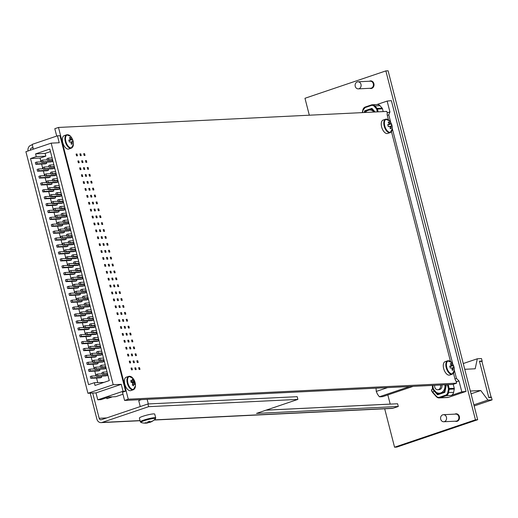 <?xml version="1.0" encoding="UTF-8"?>
<svg xmlns="http://www.w3.org/2000/svg" width="518" height="518" viewBox="0 0 518 518"><rect width="100%" height="100%" fill="white"/><g stroke="black" fill="none" stroke-linecap="round" stroke-linejoin="round"><path stroke-width="0.78" d="M369.405 81.242A3.82 3.237 87.2 0 1 370.61 80.899A3.82 3.237 87.2 0 1 373.899 83.663A3.82 3.237 87.2 0 1 370.985 88.526A3.82 3.237 87.2 0 1 369.748 88.3M454.875 414.135A3.82 3.237 87.2 0 1 456.086 413.791A3.82 3.237 87.2 0 1 459.375 416.556A3.82 3.237 87.2 0 1 456.455 421.419A3.82 3.237 87.2 0 1 455.218 421.199M309.317 115.203L304.972 98.278L385.858 70.901L388.099 70.791L477.687 419.722L396.794 447.099L394.561 447.209L384.693 408.786M385.858 70.901L475.446 419.826L477.687 419.722M475.446 419.826L394.561 447.209M470.325 391.038L480.782 390.527L471.037 393.822M480.782 390.527L487.924 400.084L473.866 404.843M487.924 400.084L492.1 399.883L474.151 405.957M492.1 399.883L491.401 397.164L488.714 397.293L479.506 361.422L481.915 361.383M482.193 361.292L481.494 358.573L477.318 358.78L463.26 363.532M477.318 358.78L475.2 368.784L464.743 369.295M440.442 385.029A3.535 2.998 87.2 0 1 440.52 385.314A3.535 2.998 87.2 0 1 437.801 389.717A3.535 2.998 87.2 0 1 434.725 387.056A3.535 2.998 87.2 0 1 434.706 385.308M481.824 361.033L491.174 397.448L488.785 397.565L479.435 361.15L481.824 361.033M355.238 86.305A3.535 2.998 87.2 0 1 357.938 81.799A3.535 2.998 87.2 0 1 360.988 84.363A3.535 2.998 87.2 0 1 358.288 88.863A3.535 2.998 87.2 0 1 355.238 86.305M440.714 419.198A3.535 2.998 87.2 0 1 443.414 414.698A3.535 2.998 87.2 0 1 446.458 417.255A3.535 2.998 87.2 0 1 443.758 421.756A3.535 2.998 87.2 0 1 440.714 419.198M456.598 383.178L128.263 399.197L124.585 400.44L452.92 384.421L456.598 383.178L456.041 381.015M387.289 113.254L386.823 111.422L58.489 127.447L128.263 399.197M56.708 136.072L54.811 128.691L58.489 127.447M124.585 400.44L122.468 392.191M98.07 224.682L98.964 224.637L98.511 222.869L97.611 222.915L98.07 224.682M94.276 224.864L95.17 224.818L94.716 223.057L93.823 223.096L94.276 224.864M90.734 211.059L91.628 211.014L91.174 209.253L90.281 209.291L90.734 211.059M117.314 314.594L118.214 314.555L117.761 312.788L116.861 312.833L117.314 314.594M101.858 224.495L102.752 224.449L102.299 222.682L101.405 222.727L101.858 224.495M90.98 197.073L91.874 197.028L91.421 195.26L90.527 195.305L90.98 197.073M78.328 162.743L79.222 162.697L78.768 160.93L77.875 160.975L78.328 162.743M119.58 293.518L120.474 293.473L120.021 291.712L119.127 291.751L119.58 293.518M112.49 265.909L113.39 265.863L112.93 264.102L112.037 264.141L112.49 265.909M108.948 252.104L109.842 252.059L109.389 250.298L108.495 250.336L108.948 252.104M96.296 217.78L97.19 217.735L96.736 215.967L95.843 216.012L96.296 217.78M85.664 176.36L86.558 176.321L86.105 174.553L85.211 174.598L85.664 176.36M124.404 342.204L125.298 342.165L124.844 340.397L123.951 340.443L124.404 342.204M110.224 286.985L111.124 286.946L110.671 285.178L109.771 285.224L110.224 286.985M116.038 279.714L116.932 279.668L116.479 277.907L115.585 277.946L116.038 279.714M126.424 335.12L127.318 335.075L126.865 333.307L125.971 333.352L126.424 335.12M137.302 362.542L138.196 362.503L137.743 360.735L136.849 360.781L137.302 362.542M96.05 231.766L96.944 231.721L96.49 229.96L95.597 229.998L96.05 231.766M94.522 210.878L95.416 210.832L94.962 209.065L94.069 209.11L94.522 210.878M87.186 197.254L88.086 197.209L87.633 195.448L86.733 195.487L87.186 197.254M84.136 155.471L85.03 155.426L84.576 153.658L83.683 153.704L84.136 155.471M108.702 266.097L109.596 266.051L109.143 264.284L108.249 264.329L108.702 266.097M107.174 245.202L108.068 245.156L107.614 243.395L106.721 243.434L107.174 245.202M87.678 169.276L88.578 169.231L88.125 167.463L87.225 167.508L87.678 169.276M130.212 334.932L131.112 334.893L130.659 333.126L129.759 333.165L130.212 334.932M76.554 155.84L77.447 155.795L76.994 154.027L76.101 154.073L76.554 155.84M139.077 369.444L139.97 369.405L139.517 367.638L138.623 367.683L139.077 369.444M99.592 245.571L100.492 245.526L100.032 243.764L99.139 243.803L99.592 245.571M135.528 355.639L136.428 355.601L135.975 353.833L135.075 353.878L135.528 355.639M126.178 349.106L127.072 349.067L126.619 347.3L125.725 347.345L126.178 349.106M85.91 162.374L86.804 162.328L86.351 160.561L85.457 160.606L85.91 162.374M82.116 162.555L83.009 162.516L82.556 160.748L81.663 160.794L82.116 162.555M119.334 307.511L120.228 307.465L119.775 305.698L118.881 305.743L119.334 307.511M121.354 300.421L122.248 300.375L121.795 298.614L120.901 298.653L121.354 300.421M115.792 293.706L116.686 293.661L116.233 291.893L115.339 291.938L115.792 293.706M117.806 286.616L118.706 286.571L118.253 284.809L117.353 284.848L117.806 286.616M133.514 362.73L134.408 362.684L133.955 360.916L133.061 360.962L133.514 362.73M83.644 183.45L84.538 183.404L84.084 181.643L83.191 181.682L83.644 183.45M128.445 328.03L129.338 327.991L128.885 326.223L127.991 326.262L128.445 328.03M114.018 286.804L114.912 286.758L114.459 284.991L113.565 285.036L114.018 286.804M112.244 279.901L113.138 279.856L112.684 278.088L111.791 278.134L112.244 279.901M97.824 238.668L98.718 238.623L98.265 236.862L97.365 236.901L97.824 238.668M89.452 176.178L90.346 176.133L89.892 174.365L88.999 174.411L89.452 176.178M119.088 321.497L119.982 321.458L119.528 319.69L118.635 319.736L119.088 321.497M131.494 369.82L132.388 369.774L131.935 368.007L131.041 368.052L131.494 369.82M129.966 348.925L130.866 348.879L130.413 347.112L129.513 347.157L129.966 348.925M126.67 321.128L127.564 321.089L127.111 319.321L126.217 319.36L126.67 321.128M80.342 155.653L81.242 155.614L80.789 153.846L79.889 153.891L80.342 155.653M80.096 169.645L80.996 169.6L80.543 167.832L79.642 167.877L80.096 169.645M101.612 238.487L102.506 238.442L102.052 236.674L101.159 236.72L101.612 238.487M94.768 196.885L95.662 196.84L95.208 195.072L94.315 195.118L94.768 196.885M127.952 356.008L128.846 355.97L128.393 354.202L127.493 354.247L127.952 356.008M120.862 328.399L121.756 328.36L121.303 326.593L120.409 326.638L120.862 328.399M103.14 259.376L104.034 259.33L103.581 257.569L102.687 257.608L103.14 259.376M115.546 307.692L116.44 307.653L115.987 305.885L115.093 305.931L115.546 307.692M135.282 369.632L136.182 369.587L135.729 367.819L134.829 367.864L135.282 369.632M91.226 183.081L92.12 183.035L91.667 181.268L90.773 181.313L91.226 183.081M122.63 335.301L123.53 335.263L123.077 333.495L122.177 333.54L122.63 335.301M123.122 307.323L124.022 307.278L123.569 305.516L122.669 305.555L123.122 307.323M110.47 272.999L111.37 272.954L110.917 271.186L110.017 271.231L110.47 272.999M96.542 203.788L97.436 203.742L96.983 201.975L96.089 202.02L96.542 203.788M92.748 203.975L93.648 203.93L93.195 202.162L92.295 202.208L92.748 203.975M92.994 189.983L93.894 189.938L93.441 188.17L92.541 188.215L92.994 189.983M85.418 190.352L86.312 190.307L85.858 188.546L84.965 188.584L85.418 190.352M133.761 348.737L134.654 348.698L134.201 346.93L133.307 346.976L133.761 348.737M110.722 259.006L111.616 258.961L111.163 257.2L110.263 257.239L110.722 259.006M92.502 217.961L93.402 217.916L92.949 216.155L92.049 216.194L92.502 217.961M98.316 210.69L99.21 210.645L98.757 208.877L97.863 208.922L98.316 210.69M88.96 204.157L89.854 204.111L89.4 202.35L88.507 202.389L88.96 204.157M131.986 341.835L132.88 341.796L132.427 340.028L131.533 340.073L131.986 341.835M122.876 321.315L123.776 321.27L123.323 319.502L122.423 319.548L122.876 321.315M124.896 314.225L125.79 314.18L125.337 312.419L124.443 312.458L124.896 314.225M113.772 300.79L114.666 300.751L114.213 298.983L113.319 299.028L113.772 300.79M103.632 231.397L104.526 231.352L104.073 229.584L103.179 229.629L103.632 231.397M99.838 231.585L100.738 231.54L100.278 229.772L99.385 229.817L99.838 231.585M129.72 362.911L130.62 362.872L130.16 361.104L129.267 361.15L129.72 362.911M81.87 176.547L82.763 176.502L82.31 174.734L81.417 174.78L81.87 176.547M124.65 328.218L125.544 328.172L125.091 326.405L124.197 326.45L124.65 328.218M117.56 300.608L118.46 300.563L118.007 298.795L117.107 298.841L117.56 300.608M103.386 245.39L104.28 245.344L103.827 243.577L102.933 243.622L103.386 245.39M87.432 183.262L88.332 183.223L87.879 181.455L86.979 181.501L87.432 183.262M131.74 355.827L132.634 355.782L132.181 354.014L131.287 354.059L131.74 355.827M83.89 169.457L84.784 169.418L84.33 167.651L83.437 167.696L83.89 169.457M121.108 314.413L122.002 314.368L121.549 312.6L120.655 312.645L121.108 314.413M111.998 293.887L112.892 293.848L112.438 292.081L111.545 292.126L111.998 293.887M108.456 280.083L109.35 280.044L108.897 278.276L108.003 278.315L108.456 280.083M100.084 217.592L100.984 217.547L100.531 215.779L99.631 215.825L100.084 217.592M128.199 342.022L129.092 341.977L128.639 340.209L127.745 340.255L128.199 342.022M104.908 266.278L105.808 266.239L105.355 264.471L104.455 264.51L104.908 266.278M105.154 252.292L106.054 252.247L105.601 250.479L104.701 250.524L105.154 252.292M101.366 252.473L102.26 252.428L101.806 250.667L100.913 250.706L101.366 252.473M52.564 159.719L48.834 159.9L48.381 158.132L52.111 157.951M52.551 161.409L43 161.875L41.621 162.341L51.172 161.875L52.551 161.409L52.227 160.133M43 161.875L42.547 160.107L47.332 159.874M46.717 163.384L37.16 163.85L35.787 164.316L45.338 163.85L46.717 163.384L46.387 162.108M37.16 163.85L36.707 162.082L41.498 161.849M54.332 166.621L50.609 166.802L50.155 165.035L53.878 164.853M54.325 168.311L44.775 168.777L43.395 169.244L52.946 168.777L54.325 168.311L53.995 167.036M44.775 168.777L44.321 167.01L49.106 166.777M48.485 170.286L38.934 170.752L37.555 171.218L47.106 170.752L48.485 170.286L48.161 169.01M38.934 170.752L38.481 168.985L43.266 168.751M56.106 173.524L52.383 173.705L51.929 171.937L55.653 171.756M56.093 175.214L46.542 175.68L45.163 176.146L54.72 175.68L56.093 175.214L55.769 173.938M46.542 175.68L46.089 173.912L50.874 173.679M50.259 177.188L40.708 177.655L39.329 178.121L48.88 177.655L50.259 177.188L49.929 175.913M40.708 177.655L40.255 175.887L45.04 175.654M57.88 180.426L54.157 180.607L53.697 178.839L57.427 178.658M57.867 182.116L48.316 182.582L46.937 183.048L56.488 182.582L57.867 182.116L57.543 180.84M48.316 182.582L47.863 180.814L52.648 180.581M52.033 184.091L42.482 184.557L41.103 185.023L50.654 184.557L52.033 184.091L51.703 182.815M42.482 184.557L42.029 182.789L46.814 182.556M59.654 187.328L55.925 187.51L55.471 185.742L59.194 185.561M59.641 189.018L50.091 189.484L48.711 189.951L58.262 189.484L59.641 189.018L59.311 187.743M50.091 189.484L49.637 187.717L54.422 187.484M53.801 190.993L44.25 191.459L42.871 191.925L52.422 191.459L53.801 190.993L53.477 189.718M44.25 191.459L43.797 189.692L48.582 189.459M61.422 194.231L57.699 194.412L57.245 192.644L60.969 192.463M61.415 195.921L51.858 196.387L50.486 196.853L60.036 196.387L61.415 195.921L61.085 194.645M51.858 196.387L51.405 194.619L56.197 194.386M55.575 197.895L46.024 198.362L44.645 198.828L54.196 198.362L55.575 197.895L55.251 196.62M46.024 198.362L45.571 196.594L50.356 196.361M63.196 201.133L59.473 201.314L59.02 199.547L62.743 199.365M63.183 202.823L53.632 203.289L52.253 203.755L61.804 203.289L63.183 202.823L62.859 201.547M53.632 203.289L53.179 201.521L57.964 201.288M57.349 204.798L47.798 205.264L46.419 205.73L55.97 205.264L57.349 204.798L57.019 203.522M47.798 205.264L47.345 203.496L52.13 203.263M64.97 208.035L61.241 208.217L60.787 206.449L64.517 206.268M64.957 209.725L55.407 210.191L54.027 210.658L63.578 210.191L64.957 209.725L64.627 208.45M55.407 210.191L54.953 208.424L59.738 208.191M59.123 211.7L49.566 212.166L48.187 212.633L57.744 212.166L59.123 211.7L58.793 210.425M49.566 212.166L49.113 210.399L53.898 210.166M66.738 214.938L63.015 215.119L62.561 213.351L66.285 213.17M66.731 216.628L57.181 217.094L55.802 217.56L65.352 217.094L66.731 216.628L66.401 215.352M57.181 217.094L56.727 215.326L61.512 215.093M60.891 218.602L51.34 219.069L49.961 219.535L59.512 219.069L60.891 218.602L60.567 217.327M51.34 219.069L50.887 217.301L55.672 217.068M68.512 221.84L64.789 222.021L64.336 220.254L68.059 220.072M68.499 223.53L58.948 223.996L57.569 224.462L67.12 223.996L68.499 223.53L68.175 222.254M58.948 223.996L58.495 222.228L63.28 221.995M62.665 225.505L53.114 225.971L51.735 226.437L61.286 225.971L62.665 225.505L62.335 224.229M53.114 225.971L52.661 224.203L57.446 223.97M70.286 228.742L66.557 228.924L66.103 227.156L69.833 226.975M70.273 230.432L60.723 230.899L59.343 231.365L68.894 230.899L70.273 230.432L69.949 229.157M60.723 230.899L60.269 229.131L65.054 228.898M64.439 232.407L54.889 232.873L53.509 233.34L63.06 232.873L64.439 232.407L64.109 231.132M54.889 232.873L54.429 231.106L59.22 230.873M72.054 235.645L68.331 235.826L67.877 234.058L71.601 233.877M72.047 237.335L62.497 237.801L61.118 238.267L70.668 237.801L72.047 237.335L71.717 236.059M62.497 237.801L62.043 236.033L66.828 235.8M66.207 239.31L56.656 239.776L55.277 240.242L64.828 239.776L66.207 239.31L65.883 238.034M56.656 239.776L56.203 238.008L60.988 237.775M73.828 242.547L70.105 242.728L69.652 240.961L73.375 240.779M73.821 244.237L64.264 244.703L62.885 245.169L72.442 244.703L73.821 244.237L73.491 242.961M64.264 244.703L63.811 242.936L68.596 242.702M67.981 246.212L58.43 246.678L57.051 247.144L66.602 246.678L67.981 246.212L67.657 244.936M58.43 246.678L57.977 244.91L62.762 244.677M75.602 249.449L71.879 249.631L71.426 247.863L75.149 247.682M75.589 251.139L66.039 251.606L64.659 252.072L74.21 251.606L75.589 251.139L75.265 249.864M66.039 251.606L65.585 249.838L70.37 249.605M69.755 253.114L60.205 253.58L58.825 254.047L68.376 253.58L69.755 253.114L69.425 251.839M60.205 253.58L59.751 251.813L64.536 251.58M77.376 256.352L73.647 256.533L73.193 254.765L76.923 254.584M77.363 258.042L67.813 258.508L66.433 258.974L75.984 258.508L77.363 258.042L77.033 256.766M67.813 258.508L67.359 256.74L72.144 256.507M71.523 260.017L61.972 260.483L60.593 260.949L70.15 260.483L71.523 260.017L71.199 258.741M61.972 260.483L61.519 258.715L66.304 258.482M79.144 263.254L75.421 263.435L74.968 261.668L78.691 261.486M79.137 264.944L69.587 265.41L68.208 265.876L77.758 265.41L79.137 264.944L78.807 263.668M69.587 265.41L69.127 263.643L73.919 263.409M73.297 266.919L63.746 267.385L62.367 267.851L71.918 267.385L73.297 266.919L72.973 265.643M63.746 267.385L63.293 265.617L68.078 265.384M80.918 270.156L77.195 270.338L76.742 268.57L80.465 268.389M80.905 271.846L71.355 272.313L69.975 272.779L79.526 272.313L80.905 271.846L80.581 270.571M71.355 272.313L70.901 270.545L75.686 270.312M75.071 273.821L65.521 274.287L64.141 274.754L73.692 274.287L75.071 273.821L74.741 272.546M65.521 274.287L65.067 272.52L69.852 272.287M82.692 277.059L78.963 277.24L78.509 275.472L82.239 275.291M82.679 278.749L73.129 279.215L71.749 279.681L81.3 279.215L82.679 278.749L82.356 277.473M73.129 279.215L72.675 277.447L77.46 277.214M76.845 280.724L67.288 281.19L65.915 281.656L75.466 281.19L76.845 280.724L76.515 279.448M67.288 281.19L66.835 279.422L71.626 279.189M84.46 283.961L80.737 284.142L80.284 282.375L84.007 282.193M84.453 285.651L74.903 286.117L73.524 286.584L83.074 286.117L84.453 285.651L84.123 284.376M74.903 286.117L74.45 284.35L79.235 284.117M78.613 287.626L69.062 288.092L67.683 288.558L77.234 288.092L78.613 287.626L78.289 286.35M69.062 288.092L68.609 286.325L73.394 286.091M86.234 290.863L82.511 291.045L82.058 289.277L85.781 289.096M86.221 292.553L76.67 293.02L75.291 293.486L84.848 293.02L86.221 292.553L85.897 291.278M76.67 293.02L76.217 291.252L81.002 291.019M80.387 294.528L70.837 294.995L69.457 295.461L79.008 294.995L80.387 294.528L80.057 293.253M70.837 294.995L70.383 293.227L75.168 292.994M88.008 297.766L84.285 297.947L83.825 296.179L87.555 295.998M87.995 299.456L78.445 299.922L77.065 300.388L86.616 299.922L87.995 299.456L87.671 298.18M78.445 299.922L77.991 298.154L82.776 297.921M82.161 301.431L72.611 301.897L71.231 302.363L80.782 301.897L82.161 301.431L81.831 300.155M72.611 301.897L72.157 300.129L76.942 299.896M89.782 304.668L86.053 304.849L85.599 303.082L89.323 302.9M89.769 306.358L80.219 306.824L78.84 307.291L88.39 306.824L89.769 306.358L89.439 305.083M80.219 306.824L79.766 305.057L84.551 304.824M83.929 308.333L74.378 308.799L72.999 309.265L82.556 308.799L83.929 308.333L83.605 307.057M74.378 308.799L73.925 307.032L78.71 306.798M91.55 311.571L87.827 311.752L87.374 309.984L91.097 309.803M91.544 313.26L81.986 313.727L80.614 314.193L90.164 313.727L91.544 313.26L91.213 311.985M81.986 313.727L81.533 311.959L86.325 311.726M85.703 315.235L76.152 315.702L74.773 316.168L84.324 315.702L85.703 315.235L85.379 313.96M76.152 315.702L75.699 313.934L80.484 313.701M93.324 318.473L89.601 318.654L89.148 316.886L92.871 316.705M93.311 320.163L83.761 320.629L82.381 321.095L91.932 320.629L93.311 320.163L92.987 318.887M83.761 320.629L83.307 318.861L88.092 318.628M87.477 322.138L77.927 322.604L76.547 323.07L86.098 322.604L87.477 322.138L87.147 320.862M77.927 322.604L77.473 320.836L82.258 320.603M95.098 325.375L91.369 325.557L90.915 323.789L94.645 323.608M95.085 327.065L85.535 327.531L84.156 327.998L93.706 327.531L95.085 327.065L94.755 325.79M85.535 327.531L85.082 325.764L89.867 325.531M89.251 329.04L79.694 329.506L78.315 329.972L87.872 329.506L89.251 329.04L88.921 327.764M79.694 329.506L79.241 327.739L84.026 327.505M96.866 332.278L93.143 332.459L92.69 330.691L96.413 330.51M96.86 333.968L87.309 334.434L85.93 334.9L95.48 334.434L96.86 333.968L96.529 332.692M87.309 334.434L86.856 332.666L91.641 332.433M91.019 335.942L81.468 336.409L80.089 336.875L89.64 336.409L91.019 335.942L90.695 334.667M81.468 336.409L81.015 334.641L85.8 334.408M98.64 339.18L94.917 339.361L94.464 337.594L98.187 337.412M98.627 340.87L89.077 341.336L87.697 341.802L97.254 341.336L98.627 340.87L98.303 339.594M89.077 341.336L88.623 339.568L93.408 339.335M92.793 342.845L83.243 343.311L81.863 343.777L91.414 343.311L92.793 342.845L92.463 341.569M83.243 343.311L82.789 341.55L87.574 341.31M100.414 346.082L96.685 346.264L96.231 344.496L99.961 344.315M100.401 347.772L90.851 348.238L89.472 348.705L99.022 348.238L100.401 347.772L100.078 346.497M90.851 348.238L90.397 346.471L95.182 346.238M94.567 349.747L85.017 350.213L83.638 350.68L93.188 350.213L94.567 349.747L94.237 348.472M85.017 350.213L84.563 348.452L89.349 348.213M102.182 352.985L98.459 353.166L98.006 351.398L101.729 351.217M102.175 354.675L92.625 355.141L91.246 355.607L100.796 355.141L102.175 354.675L101.845 353.399M92.625 355.141L92.172 353.373L96.957 353.14M96.335 356.649L86.784 357.116L85.405 357.582L94.956 357.116L96.335 356.649L96.011 355.374M86.784 357.116L86.331 355.354L91.116 355.115M103.956 359.887L100.233 360.068L99.78 358.301L103.503 358.119M103.95 361.577L94.393 362.043L93.013 362.509L102.57 362.043L103.95 361.577L103.619 360.301M94.393 362.043L93.939 360.275L98.724 360.042M98.109 363.552L88.559 364.018L87.179 364.484L96.73 364.018L98.109 363.552L97.785 362.276M88.559 364.018L88.105 362.257L92.89 362.017M105.73 366.789L102.007 366.971L101.554 365.203L105.277 365.022M105.717 368.479L96.167 368.945L94.788 369.412L104.338 368.945L105.717 368.479L105.394 367.204M96.167 368.945L95.713 367.178L100.498 366.945M99.883 370.454L90.333 370.92L88.954 371.387L98.504 370.92L99.883 370.454L99.553 369.179M90.333 370.92L89.879 369.159L94.664 368.926M107.504 373.692L103.775 373.873L103.322 372.105L107.051 371.924M101.657 377.357L92.1 377.823L90.721 378.289L100.278 377.829L101.657 377.357L101.327 376.081M92.1 377.823L91.647 376.062L96.432 375.828M107.491 375.382L97.941 375.848L96.562 376.314L106.112 375.848L107.491 375.382L107.161 374.106M97.941 375.848L97.488 374.08L102.273 373.847M48.834 159.9L47.455 160.366L47.002 158.599L48.381 158.132M52.661 160.114L47.455 160.366M41.621 162.341L41.168 160.574L42.547 160.107M35.787 164.316L35.328 162.548L36.707 162.082M50.609 166.802L49.229 167.269L48.776 165.501L50.155 165.035M54.435 167.016L49.229 167.269M43.395 169.244L42.942 167.476L44.321 167.01M37.555 171.218L37.102 169.451L38.481 168.985M52.383 173.705L51.004 174.171L50.55 172.403L51.929 171.937M56.209 173.918L51.004 174.171M45.163 176.146L44.71 174.378L46.089 173.912M39.329 178.121L38.876 176.353L40.255 175.887M54.157 180.607L52.778 181.073L52.324 179.306L53.697 178.839M57.977 180.821L52.778 181.073M46.937 183.048L46.484 181.281L47.863 180.814M41.103 185.023L40.65 183.255L42.029 182.789M55.925 187.51L54.545 187.976L54.092 186.208L55.471 185.742M59.751 187.723L54.545 187.976M48.711 189.951L48.258 188.183L49.637 187.717M42.871 191.925L42.418 190.158L43.797 189.692M57.699 194.412L56.32 194.878L55.866 193.11L57.245 192.644M61.525 194.626L56.32 194.878M50.486 196.853L50.026 195.085L51.405 194.619M44.645 198.828L44.192 197.06L45.571 196.594M59.473 201.314L58.094 201.78L57.64 200.013L59.02 199.547M63.3 201.528L58.094 201.78M52.253 203.755L51.8 201.988L53.179 201.521M46.419 205.73L45.966 203.962L47.345 203.496M61.241 208.217L59.861 208.683L59.408 206.915L60.787 206.449M65.067 208.43L59.861 208.683M54.027 210.658L53.574 208.89L54.953 208.424M48.187 212.633L47.734 210.865L49.113 210.399M63.015 215.119L61.636 215.585L61.182 213.817L62.561 213.351M66.841 215.333L61.636 215.585M55.802 217.56L55.348 215.792L56.727 215.326M49.961 219.535L49.508 217.767L50.887 217.301M64.789 222.021L63.41 222.487L62.956 220.72L64.336 220.254M68.616 222.235L63.41 222.487M57.569 224.462L57.116 222.695L58.495 222.228M51.735 226.437L51.282 224.67L52.661 224.203M66.557 228.924L65.184 229.39L64.724 227.622L66.103 227.156M70.383 229.137L65.184 229.39M59.343 231.365L58.89 229.597L60.269 229.131M53.509 233.34L53.056 231.572L54.429 231.106M68.331 235.826L66.951 236.292L66.498 234.524L67.877 234.058M72.157 236.04L66.951 236.292M61.118 238.267L60.664 236.499L62.043 236.033M55.277 240.242L54.824 238.474L56.203 238.008M70.105 242.728L68.726 243.195L68.272 241.427L69.652 240.961M73.932 242.942L68.726 243.195M62.885 245.169L62.432 243.402L63.811 242.936M57.051 247.144L56.598 245.377L57.977 244.91M71.879 249.631L70.5 250.097L70.047 248.329L71.426 247.863M75.706 249.844L70.5 250.097M64.659 252.072L64.206 250.304L65.585 249.838M58.825 254.047L58.372 252.279L59.751 251.813M73.647 256.533L72.267 256.999L71.814 255.232L73.193 254.765M77.473 256.747L72.267 256.999M66.433 258.974L65.98 257.206L67.359 256.74M60.593 260.949L60.14 259.181L61.519 258.715M75.421 263.435L74.042 263.902L73.588 262.134L74.968 261.668M79.248 263.649L74.042 263.902M68.208 265.876L67.754 264.109L69.127 263.643M62.367 267.851L61.914 266.084L63.293 265.617M77.195 270.338L75.816 270.804L75.363 269.036L76.742 268.57M81.022 270.551L75.816 270.804M69.975 272.779L69.522 271.011L70.901 270.545M64.141 274.754L63.688 272.986L65.067 272.52M78.963 277.24L77.583 277.706L77.13 275.939L78.509 275.472M82.789 277.454L77.583 277.706M71.749 279.681L71.296 277.913L72.675 277.447M65.915 281.656L65.462 279.888L66.835 279.422M80.737 284.142L79.358 284.609L78.904 282.841L80.284 282.375M84.563 284.356L79.358 284.609M73.524 286.584L73.07 284.816L74.45 284.35M67.683 288.558L67.23 286.791L68.609 286.325M82.511 291.045L81.132 291.511L80.678 289.743L82.058 289.277M86.338 291.258L81.132 291.511M75.291 293.486L74.838 291.718L76.217 291.252M69.457 295.461L69.004 293.693L70.383 293.227M84.285 297.947L82.906 298.413L82.453 296.646L83.825 296.179M88.105 298.161L82.906 298.413M77.065 300.388L76.612 298.621L77.991 298.154M71.231 302.363L70.778 300.602L72.157 300.129M86.053 304.849L84.674 305.316L84.22 303.548L85.599 303.082M89.879 305.063L84.674 305.316M78.84 307.291L78.386 305.523L79.766 305.057M72.999 309.265L72.546 307.504L73.925 307.032M87.827 311.752L86.448 312.218L85.994 310.45L87.374 309.984M91.654 311.965L86.448 312.218M80.614 314.193L80.16 312.425L81.533 311.959M74.773 316.168L74.32 314.407L75.699 313.934M89.601 318.654L88.222 319.12L87.769 317.353L89.148 316.886M93.428 318.868L88.222 319.12M82.381 321.095L81.928 319.328L83.307 318.861M76.547 323.07L76.094 321.309L77.473 320.836M91.369 325.557L89.99 326.023L89.536 324.255L90.915 323.789M95.195 325.77L89.99 326.023M84.156 327.998L83.702 326.23L85.082 325.764M78.315 329.972L77.862 328.211L79.241 327.739M93.143 332.459L91.764 332.925L91.31 331.157L92.69 330.691M96.97 332.673L91.764 332.925M85.93 334.9L85.476 333.132L86.856 332.666M80.089 336.875L79.636 335.114L81.015 334.641M94.917 339.361L93.538 339.827L93.085 338.06L94.464 337.594M98.744 339.575L93.538 339.827M87.697 341.802L87.244 340.035L88.623 339.568M81.863 343.777L81.41 342.016L82.789 341.55M96.685 346.264L95.312 346.73L94.859 344.962L96.231 344.496M100.511 346.477L95.312 346.73M89.472 348.705L89.018 346.943L90.397 346.471M83.638 350.68L83.184 348.918L84.563 348.452M98.459 353.166L97.08 353.632L96.626 351.864L98.006 351.398M102.286 353.38L97.08 353.632M91.246 355.607L90.792 353.846L92.172 353.373M85.405 357.582L84.952 355.821L86.331 355.354M100.233 360.068L98.854 360.534L98.401 358.767L99.78 358.301M104.06 360.282L98.854 360.534M93.013 362.509L92.56 360.748L93.939 360.275M87.179 364.484L86.726 362.723L88.105 362.257M102.007 366.971L100.628 367.437L100.175 365.669L101.554 365.203M105.834 367.184L100.628 367.437M94.788 369.412L94.334 367.65L95.713 367.178M88.954 371.387L88.5 369.625L89.879 369.159M103.775 373.873L102.396 374.339L101.942 372.571L103.322 372.105M107.602 374.087L102.396 374.339M90.721 378.289L90.268 376.528L91.647 376.062M96.562 376.314L96.108 374.553L97.488 374.08M103.924 382.401L94.328 382.698L88.584 384.641L30.53 158.547L36.279 156.604L45.83 156.138L40.08 158.081L41.058 161.869M50.479 151.606L45.131 153.419L45.83 156.138M45.131 153.419L35.58 153.885L49.825 149.061L109.272 380.594L95.027 385.418L94.328 382.698M36.279 156.604L35.58 153.885M41.608 164.031L42.826 168.771M43.383 170.934L44.6 175.673M45.157 177.836L46.374 182.576M46.931 184.738L48.148 189.478M48.698 191.641L49.916 196.38M50.473 198.543L51.69 203.283M52.247 205.445L53.464 210.185M54.014 212.348L55.232 217.087M55.789 219.25L57.006 223.99M57.563 226.152L58.78 230.892M59.33 233.055L60.548 237.801M61.105 239.957L62.322 244.703M62.879 246.859L64.096 251.606M64.653 253.762L65.87 258.508M66.421 260.664L67.638 265.41M68.195 267.566L69.412 272.313M69.969 274.469L71.186 279.215M71.737 281.371L72.954 286.117M73.511 288.273L74.728 293.02M75.285 295.176L76.502 299.922M77.059 302.078L78.276 306.824M78.827 308.981L80.044 313.727M80.601 315.883L81.818 320.629M82.375 322.785L83.592 327.531M84.143 329.688L85.36 334.434M85.917 336.59L87.134 341.336M87.691 343.492L88.908 348.238M89.459 350.401L90.676 355.141M91.233 357.303L92.45 362.043M93.007 364.206L94.224 368.945M94.781 371.108L95.998 375.848M96.549 378.01L97.714 382.53M125.583 391.135L59.997 135.69L57.459 135.82L59.24 142.748L51.178 143.143L113.209 384.725L121.264 384.33L123.044 391.265L125.583 391.135L122.494 392.288M123.044 391.265L97.766 399.818L100.906 399.663L108.722 397.021L115.728 396.678L122.993 394.224M30.53 158.547L40.08 158.081M97.766 399.818L95.985 392.89L121.264 384.33M95.985 392.89L87.931 393.279L113.209 384.725M87.931 393.279L25.9 151.696L51.178 143.143M33.405 149.152L32.181 144.373L57.459 135.82M105.4 238.299L106.3 238.254L105.847 236.493L104.947 236.532L105.4 238.299M89.206 190.171L90.1 190.125L89.646 188.358L88.753 188.403L89.206 190.171M106.682 273.18L107.576 273.141L107.122 271.374L106.229 271.413L106.682 273.18M106.928 259.194L107.822 259.149L107.368 257.381L106.475 257.427L106.928 259.194M114.264 272.811L115.158 272.766L114.705 271.005L113.811 271.043L114.264 272.811M378.146 111.849L377.415 109.013A1.412 1.198 -92.8 0 0 377.085 108.385L374.922 105.957A4.241 3.6 -92.8 0 0 372.254 104.772L377.331 104.526A4.241 3.6 -92.8 0 1 379.998 105.711L382.161 108.139A1.412 1.198 87.2 0 1 382.491 108.767L383.216 111.603M453.606 392.411L447.766 392.534L448.439 389.147L449.203 389.271L448.536 392.657A4.241 3.6 87.2 0 1 446.069 395.707L451.146 395.454A4.241 3.6 -92.8 0 0 453.606 392.411L454.28 389.024A1.412 1.198 -92.8 0 0 454.26 388.293L453.237 384.311M437.827 394.017L444.645 391.899L437.963 394.166L437.535 394.813L434.052 390.909L434.362 390.624M446.147 384.751L444.832 392.346L444.729 391.873L444.832 392.346L437.535 394.813M375.161 111.992L371.924 108.366L364.627 110.833L365.326 111.273L366.589 110.846M372.092 108.981L374.799 112.011M388.086 112.574A2.83 1.45 71.3 0 0 387.878 112.613A2.83 1.45 71.3 0 0 387.296 115.365L388.785 114.854L390.753 122.52M454.331 370.143L456.468 378.457L454.972 378.962A2.83 1.45 71.3 0 0 457.167 381.604L459.006 380.983L461.797 391.854L466.032 391.414L448.478 397.358A4.241 3.6 87.2 0 1 447.636 397.513L439.128 397.928A4.241 3.6 -92.8 0 0 439.97 397.772L446.069 395.707L445.635 395.176A3.678 3.121 -92.8 0 0 447.766 392.534M454.972 378.962L453.49 373.193M450.466 361.402L391.466 131.604M388.435 119.813L387.296 115.365M456.468 378.457L459.006 380.983M376.897 104.545L387.14 101.081L389.931 111.946L388.785 114.854M392.307 128.561L452.784 364.109M451.146 395.454L461.797 391.854M387.14 101.081L391.375 100.641L466.032 391.414M409.667 386.532L379.377 396.782L380.769 396.807L382.821 396.613L413.118 386.363M379.377 396.782L377.486 394.217L376.256 391.433L387.555 387.606M376.256 391.433L376.087 388.785M90.223 393.168L96.872 419.068A4.908 4.17 -92.8 0 0 101.107 422.623A4.908 4.17 -92.8 0 0 102.078 422.435L148.64 406.675L147.947 403.962L101.379 419.722A2.085 1.768 -92.8 0 1 99.171 418.291L92.69 393.052M390.203 404.124A2.085 1.768 87.2 0 1 390.196 404.092L387.84 394.917M33.087 147.895L31.604 147.973A2.085 1.768 -92.8 0 0 30.361 150.188M32.284 144.787L30.905 145.254A4.908 4.17 -92.8 0 0 28.05 150.971M31.604 147.973L32.984 147.507M266.019 410.178L397.604 403.762L398.297 406.475L393.097 408.236A4.908 4.17 87.2 0 1 392.126 408.424L154.092 420.04M398.297 406.475L256.52 413.396L297.882 399.397L148.64 406.675M297.882 399.397L297.19 396.678L147.947 403.962M70.772 136.532L70.772 136.532A6.799 3.49 71.3 0 0 67.631 134.797A6.799 3.49 71.3 0 0 65.948 141.77A6.799 3.49 71.3 0 0 71.29 147.837A6.799 3.49 71.3 0 0 73.414 144.328A11.312 11.312 0 0 0 70.772 136.532L66.757 134.771A7.071 3.632 71.3 0 0 65.469 142.288A7.071 3.632 71.3 0 0 70.921 148.245A7.071 3.632 71.3 0 0 71.29 148.161A7.071 3.632 71.3 0 0 72.365 147.306M67.12 134.686A7.071 3.632 71.3 0 0 66.757 134.771L64.213 135.632A7.071 3.632 71.3 0 0 62.931 143.143A7.071 3.632 71.3 0 0 68.382 149.106A7.071 3.632 71.3 0 0 68.745 149.022L71.29 148.161L73.414 144.328M70.862 142.094L72.255 141.634A1.858 0.952 71.3 0 1 72.138 142.139A11.26 9.609 -97.4 0 1 72.293 144.03A11.176 1.683 -172.9 0 1 71.212 144.172A11.26 9.609 82.6 0 0 71.057 142.275A1.858 0.952 71.3 0 1 70.668 141.841A11.26 0.991 -15.7 0 0 69.373 142.081A11.176 5.976 -102.5 0 0 69.114 141.064A11.176 5.976 -102.5 0 0 68.81 140.074A11.26 0.991 164.3 0 1 70.105 139.834A1.858 0.952 71.3 0 1 70.228 139.336A11.26 9.609 82.6 0 0 69.393 137.665A11.176 3.438 -39.4 0 1 70.474 137.529L69.755 138.319M72.255 141.634A11.26 0.991 -15.7 0 1 72.876 141.628A11.176 11.092 122.2 0 0 72.313 139.62A11.26 0.991 164.3 0 0 71.698 139.627A1.858 0.952 71.3 0 0 71.309 139.193A11.26 9.609 -97.4 0 0 70.474 137.529M71.698 139.627L68.959 140.527M72.313 139.62L68.972 140.585M68.875 140.268L70.105 139.834M72.138 142.139L71.07 142.385M72.293 144.03L71.206 143.797M70.118 139.731L71.309 139.193M130.16 376.385A7.071 3.632 71.3 0 0 128.781 376.359L132.802 378.114A6.799 3.49 71.3 0 0 127.596 381.449A6.799 3.49 71.3 0 0 134.071 389.147A6.799 3.49 71.3 0 0 132.802 378.114A6.799 3.49 71.3 0 0 131.345 376.819A6.799 3.49 71.3 0 0 127.532 380.516A6.799 3.49 71.3 0 0 131.637 388.992A6.799 3.49 71.3 0 0 135.444 385.91L135.444 385.91A6.799 3.49 71.3 0 0 135.451 385.288M132.802 378.114A11.312 11.312 0 0 1 135.444 385.91L133.314 389.75A7.071 3.632 71.3 0 1 129.163 387.354A7.071 3.632 71.3 0 1 126.936 380.575A7.071 3.632 71.3 0 1 128.781 376.359L126.243 377.214A7.071 3.632 71.3 0 0 124.398 381.436A7.071 3.632 71.3 0 0 126.625 388.209A7.071 3.632 71.3 0 0 130.776 390.611L133.314 389.75A7.071 3.632 71.3 0 0 134.395 388.888M132.511 384.252L134.13 383.799A1.858 0.952 71.3 0 1 133.851 384.065A11.26 8.262 -58.9 0 1 133.553 385.839A11.176 1.891 -159.6 0 0 132.984 385.476A11.176 1.891 -159.6 0 0 132.336 385.107A11.26 8.262 121.1 0 0 132.634 383.326A1.858 0.952 71.3 0 1 132.343 382.718A11.26 5.012 -1.4 0 0 130.918 382.18A11.176 4.772 -77.8 0 0 130.873 380.309A11.26 5.012 178.6 0 1 132.297 380.847A1.858 0.952 71.3 0 1 132.569 380.581A11.26 8.262 121.1 0 0 132.187 379.034A11.176 7.012 -29.4 0 1 132.835 379.37A11.176 7.012 -29.4 0 1 133.411 379.765L132.563 380.529M134.13 383.799A11.26 5.012 -1.4 0 1 134.868 384.563A11.176 9.894 160.1 0 0 134.822 382.692A11.26 5.012 178.6 0 0 134.084 381.921A1.858 0.952 71.3 0 0 133.786 381.313A11.26 8.262 -58.9 0 0 133.411 379.765M131.41 382.349L133.786 381.313M132.142 380.905L130.924 382.006M133.851 384.065L132.485 384.395M134.084 381.921L131.915 382.537M134.822 382.692L132.414 382.906M130.924 381.397L132.297 380.847M112.406 396.84L107.064 398.679L106.184 397.882M451.69 362.555L451.69 362.555A6.799 3.49 71.3 0 0 448.543 360.826A6.799 3.49 71.3 0 0 446.859 367.799A6.799 3.49 71.3 0 0 452.208 373.866A6.799 3.49 71.3 0 0 454.325 370.351A11.312 11.312 0 0 0 451.69 362.555L447.669 360.8A7.071 3.632 71.3 0 0 446.386 368.311A7.071 3.632 71.3 0 0 451.838 374.274A7.071 3.632 71.3 0 0 452.201 374.19A7.071 3.632 71.3 0 0 453.282 373.329M448.031 360.716A7.071 3.632 71.3 0 0 447.669 360.8L445.13 361.655A7.071 3.632 71.3 0 0 443.842 369.172A7.071 3.632 71.3 0 0 449.3 375.129A7.071 3.632 71.3 0 0 449.663 375.051L452.201 374.19L454.325 370.351M451.78 368.117L453.172 367.663A1.858 0.952 71.3 0 1 453.049 368.162A11.26 9.609 -97.4 0 1 453.211 370.059A11.176 1.683 -172.9 0 1 452.13 370.202A11.26 9.609 82.6 0 0 451.968 368.304A1.858 0.952 71.3 0 1 451.586 367.871A11.26 0.991 -15.7 0 0 450.284 368.104A11.176 5.976 -102.5 0 0 450.025 367.094A11.176 5.976 -102.5 0 0 449.721 366.096A11.26 0.991 164.3 0 1 451.023 365.863A1.858 0.952 71.3 0 1 451.139 365.358A11.26 9.609 82.6 0 0 450.304 363.694A11.176 3.438 -39.4 0 1 451.385 363.552L450.673 364.348M453.172 367.663A11.26 0.991 -15.7 0 1 453.787 367.65A11.176 11.092 122.2 0 0 453.231 365.643A11.26 0.991 164.3 0 0 452.609 365.656A1.858 0.952 71.3 0 0 452.22 365.216A11.26 9.609 -97.4 0 0 451.385 363.552M452.609 365.656L449.87 366.55M453.231 365.643L449.889 366.608M449.786 366.291L451.023 365.863M453.049 368.162L451.987 368.408M453.211 370.059L452.117 369.826M451.029 365.76L452.22 365.216M386.363 119.263A6.799 3.49 71.3 0 0 384.919 126.502A6.799 3.49 71.3 0 0 390.332 132.252A6.799 3.49 71.3 0 0 392.301 128.762A11.312 11.312 0 0 0 389.659 120.966A6.799 3.49 71.3 0 0 386.363 119.263M387.017 119.237A7.071 3.632 71.3 0 0 385.638 119.211L383.1 120.072A7.071 3.632 71.3 0 0 381.805 127.545A7.071 3.632 71.3 0 0 387.632 133.463L390.171 132.602A7.071 3.632 71.3 0 0 391.252 131.747M389.711 126.483L391.148 126.003A1.858 0.952 71.3 0 1 391.045 126.528A11.26 9.648 -102.3 0 1 391.245 128.412A11.176 2.066 -174.1 0 1 390.76 128.535A11.176 2.066 -174.1 0 1 390.19 128.645A11.26 9.648 77.7 0 0 389.989 126.755A1.858 0.952 71.3 0 1 389.601 126.34A11.26 0.557 -17 0 0 388.325 126.664A11.176 6.002 -105.2 0 0 387.71 124.663A11.26 0.557 163 0 1 388.986 124.346A1.858 0.952 71.3 0 1 389.089 123.821A11.26 9.648 77.7 0 0 388.209 122.164A11.176 3.056 -40.4 0 1 388.765 122.021A11.176 3.056 -40.4 0 1 389.264 121.937L388.552 122.74M391.148 126.003A11.26 0.557 -17 0 1 391.744 125.919A11.176 11.124 105.5 0 0 391.135 123.919A11.26 0.557 163 0 0 390.533 124.009A1.858 0.952 71.3 0 0 390.145 123.595A11.26 9.648 -102.3 0 0 389.264 121.937M389.012 124.106L390.145 123.595M391.045 126.528L389.989 126.768M391.245 128.412L390.164 128.186M390.533 124.009L387.801 124.916M391.135 123.919L387.814 124.948M387.749 124.773L388.986 124.346M155.685 418.02A7.919 0.984 165.6 0 0 155.711 417.903L155.426 418.822A7.563 0.939 165.6 0 0 155.504 418.719A7.563 0.939 165.6 0 0 148.776 419.379A7.563 0.939 165.6 0 0 140.896 422.261A7.563 0.939 165.6 0 0 141.064 422.513A14.135 14.135 0 0 0 147.546 422.96A14.096 1.541 76.4 0 1 147.507 422.96M140.372 421.84A7.919 0.984 165.6 0 1 140.391 421.723A7.919 0.984 165.6 0 1 148.219 418.809A7.919 0.984 165.6 0 1 155.711 417.903L154.733 414.102A7.919 0.984 165.6 0 0 147.242 415.015A7.919 0.984 165.6 0 0 139.413 417.929A7.919 0.984 165.6 0 0 139.394 418.045L140.372 421.84L141.064 422.513M141.459 399.618A4.241 0.524 165.6 0 0 138.779 400.764A4.241 0.524 165.6 0 0 138.772 400.822A4.241 0.524 165.6 0 0 138.811 400.874M147.488 422.597L147.086 422.999A14.096 13.902 27.3 0 1 144.962 423.102A13.863 0.589 -77.3 0 0 145.118 422.798A14.096 13.902 -152.7 0 0 147.242 422.694L147.818 422.481A14.096 1.541 76.4 0 0 147.876 421.788A13.863 11.467 -4.3 0 0 148.899 421.574A13.863 11.467 -4.3 0 0 149.903 421.296A14.096 1.541 -103.6 0 1 149.838 421.995L150.33 421.943A14.096 13.902 -152.7 0 0 152.26 421.069A13.863 2.124 49.8 0 1 152.098 421.374L151.968 421.225M147.546 422.83A13.863 13.008 -30.9 0 0 148.336 422.662A13.863 13.008 -30.9 0 0 149.339 422.384A14.096 1.541 -103.6 0 0 149.592 422.461L150.168 422.254A14.096 13.902 27.3 0 0 152.098 421.374M155.426 418.822A14.135 14.135 0 0 1 149.592 422.461A14.096 1.541 -103.6 0 0 149.598 422.461L149.352 421.458M149.339 422.384L149.165 421.51M149.67 421.367L149.838 421.995M441.789 384.965A3.535 2.998 87.2 0 1 439.84 389.517A3.535 2.998 87.2 0 1 438.468 389.594M438.481 393.984L444.671 391.763M444.366 391.776L445.622 384.777M432.951 385.392L432.666 388.351L437.729 394.023M432.99 385.392A7.071 6.002 -92.8 0 0 434.867 391.2A7.071 6.002 -92.8 0 0 440.714 392.916A7.071 6.002 -92.8 0 0 444.813 387.833A7.071 6.002 -92.8 0 0 444.852 384.816M374.035 112.05A7.071 6.002 -92.8 0 0 373.996 112.005L371.801 109.156L365.164 111.402L364.795 112.497M371.801 109.156L372.164 109.136M373.996 112.005A7.071 6.002 -92.8 0 0 368.149 110.295A7.071 6.002 -92.8 0 0 365.281 112.477M358.288 88.863L370.597 88.261A3.535 2.998 -92.8 0 0 373.297 83.761A3.535 2.998 -92.8 0 0 370.253 81.203L357.938 81.799M443.758 421.756L456.073 421.153A3.535 2.998 -92.8 0 0 458.773 416.653A3.535 2.998 -92.8 0 0 455.73 414.096L443.414 414.698M448.439 389.147A0.848 0.719 -92.8 0 0 448.426 388.707L449.184 388.539A1.412 1.198 87.2 0 1 449.203 389.271L454.28 389.024M382.491 108.767L376.657 109.181L377.35 111.888M362.542 112.607L363.021 110.198A3.678 3.121 87.2 0 1 365.151 107.556L371.257 105.491A3.678 3.121 87.2 0 1 374.294 106.378L376.463 108.806L377.085 108.385L382.161 108.139M376.463 108.806A0.848 0.719 87.2 0 1 376.657 109.181M374.294 106.378L374.922 105.957L379.998 105.711M448.426 388.707L447.397 384.686M448.187 384.647L449.184 388.539L454.26 388.293M445.635 395.176L439.529 397.241A3.678 3.121 87.2 0 1 436.493 396.348L432.906 392.333L434.052 390.909A4.241 1.625 -141.1 0 1 432.841 388.604M446.348 384.738L444.832 392.346M364.627 110.833L364.29 112.523M369.878 109.732L372.041 109M436.35 396.613L432.906 392.333A4.241 1.625 -141.1 0 1 431.844 389.555L432.724 388.461M439.529 397.241L439.97 397.772L448.478 397.358M431.844 389.555C431.164 389.912 431.481 390.954 432.783 392.696L436.363 396.71L439.128 397.928A4.241 3.6 -92.8 0 1 436.46 396.743L436.493 396.348M371.335 104.96L365.313 106.999L372.254 104.772A4.241 3.6 -92.8 0 0 371.412 104.934L371.257 105.491M363.021 110.198L365.151 107.556M362.257 112.626L362.846 110.043A4.241 3.6 87.2 0 1 365.229 107.025M432.64 385.411L432.705 387.665M432.459 385.418L432.549 388.681M362.335 112.62L362.833 110.133M390.196 404.092L266.123 410.146M106.682 417.929L99.171 418.291M393.097 408.236L154.273 419.891M140.048 420.584L102.078 422.435M389.659 120.966L385.638 119.211A7.071 3.632 71.3 0 0 384.343 126.683A7.071 3.632 71.3 0 0 390.171 132.602L392.301 128.762M437.801 389.717L439.141 389.653M446.063 384.751L444.632 391.945M374.734 112.017L371.982 108.935M387.878 112.613L389.672 112.005M432.375 385.424L432.472 388.785M101.107 422.623L140.087 420.72M138.772 400.822L140.242 406.565M147.144 399.339L148.329 403.943"/></g></svg>
